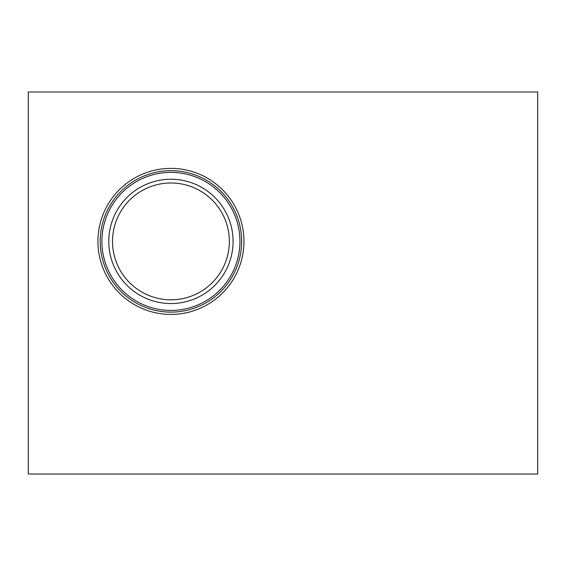 <?xml version="1.0" encoding="UTF-8"?>
<svg xmlns="http://www.w3.org/2000/svg" width="566" height="566" viewBox="0 0 566 566"><rect width="100%" height="100%" fill="white"/><g stroke="black" fill="none" stroke-linecap="round" stroke-linejoin="round"><path stroke-width="0.85" d="M170.932 168.385A73.014 73.014 0 0 1 234.161 277.906A73.014 73.014 0 0 1 107.703 277.906A73.014 73.014 0 0 1 170.932 168.385M28.3 91.975L28.3 474.025L537.7 474.025L537.7 91.975L28.3 91.975M170.932 303.546A62.147 62.147 0 0 0 233.079 241.399A62.147 62.147 0 0 0 170.932 179.252A62.147 62.147 0 0 0 108.785 241.399A62.147 62.147 0 0 0 170.932 303.546M170.932 182.988A58.411 58.411 0 0 1 221.518 270.605A58.411 58.411 0 0 1 120.346 270.605A58.411 58.411 0 0 1 170.932 182.988M170.932 172.375A69.024 69.024 0 0 1 230.709 275.911A69.024 69.024 0 0 1 111.155 275.911A69.024 69.024 0 0 1 170.932 172.375M170.932 170.677A70.722 70.722 0 0 1 232.18 276.76A70.722 70.722 0 0 1 109.684 276.76A70.722 70.722 0 0 1 170.932 170.677"/></g></svg>
